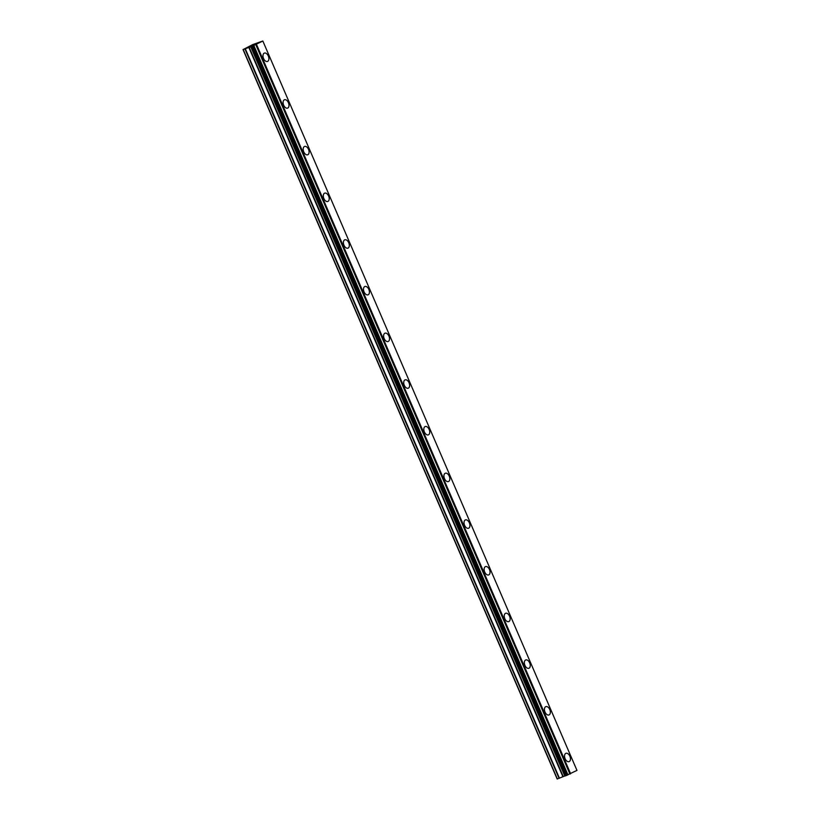<?xml version="1.0" encoding="UTF-8"?>
<svg xmlns="http://www.w3.org/2000/svg" width="820" height="820" viewBox="0 0 820 820"><rect width="100%" height="100%" fill="white"/><g stroke="black" fill="none" stroke-linecap="round" stroke-linejoin="round"><path stroke-width="1.23" d="M264.358 53.095A4.459 2.675 -110.8 0 1 268.314 56.006A4.459 2.675 -110.8 0 1 267.515 61.428A4.459 2.675 -110.8 0 1 263.558 58.507A4.459 2.675 -110.8 0 1 264.358 53.095A4.459 2.675 -110.8 0 1 268.314 56.006A4.459 2.675 -110.8 0 1 267.525 61.428M284.458 99.773A4.459 2.675 -110.8 0 1 288.414 102.695A4.459 2.675 -110.8 0 1 287.625 108.107A4.459 2.675 -110.8 0 1 283.669 105.196A4.459 2.675 -110.8 0 1 284.468 99.773A4.459 2.675 -110.8 0 1 288.425 102.684A4.459 2.675 -110.8 0 1 287.625 108.107M304.568 146.452A4.459 2.675 -110.8 0 1 308.525 149.373A4.459 2.675 -110.8 0 1 307.726 154.785A4.459 2.675 -110.8 0 1 303.769 151.874A4.459 2.675 -110.8 0 1 304.568 146.452A4.459 2.675 -110.8 0 1 308.525 149.373A4.459 2.675 -110.8 0 1 307.726 154.785M324.669 193.141A4.459 2.675 -110.8 0 1 328.635 196.052A4.459 2.675 -110.8 0 1 327.836 201.474A4.459 2.675 -110.8 0 1 323.88 198.553A4.459 2.675 -110.8 0 1 324.669 193.141A4.459 2.675 -110.8 0 1 328.625 196.052A4.459 2.675 -110.8 0 1 327.836 201.464M344.779 239.819A4.459 2.675 -110.8 0 1 348.736 242.73A4.459 2.675 -110.8 0 1 347.936 248.152A4.459 2.675 -110.8 0 1 343.98 245.231A4.459 2.675 -110.8 0 1 344.779 239.819A4.459 2.675 -110.8 0 1 348.736 242.73A4.459 2.675 -110.8 0 1 347.936 248.152M364.88 286.498A4.459 2.675 -110.8 0 1 368.836 289.419A4.459 2.675 -110.8 0 1 368.036 294.831A4.459 2.675 -110.8 0 1 364.08 291.92A4.459 2.675 -110.8 0 1 364.88 286.498A4.459 2.675 -110.8 0 1 368.836 289.419A4.459 2.675 -110.8 0 1 368.047 294.831M384.99 333.186A4.459 2.675 -110.8 0 1 388.946 336.097A4.459 2.675 -110.8 0 1 388.147 341.51A4.459 2.675 -110.8 0 1 384.19 338.598A4.459 2.675 -110.8 0 1 384.99 333.186A4.459 2.675 -110.8 0 1 388.936 336.097A4.459 2.675 -110.8 0 1 388.147 341.51M405.09 379.865A4.459 2.675 -110.8 0 1 409.047 382.776A4.459 2.675 -110.8 0 1 408.247 388.198A4.459 2.675 -110.8 0 1 404.291 385.277A4.459 2.675 -110.8 0 1 405.09 379.865A4.459 2.675 -110.8 0 1 409.047 382.776A4.459 2.675 -110.8 0 1 408.247 388.198M425.19 426.543A4.459 2.675 -110.8 0 1 429.157 429.465A4.459 2.675 -110.8 0 1 428.358 434.877A4.459 2.675 -110.8 0 1 424.401 431.966A4.459 2.675 -110.8 0 1 425.19 426.543A4.459 2.675 -110.8 0 1 429.147 429.465A4.459 2.675 -110.8 0 1 428.358 434.877M445.301 473.232A4.459 2.675 -110.8 0 1 449.257 476.143A4.459 2.675 -110.8 0 1 448.458 481.555A4.459 2.675 -110.8 0 1 444.501 478.644A4.459 2.675 -110.8 0 1 445.301 473.232A4.459 2.675 -110.8 0 1 449.257 476.143A4.459 2.675 -110.8 0 1 448.458 481.555M465.401 519.911A4.459 2.675 -110.8 0 1 469.358 522.822A4.459 2.675 -110.8 0 1 468.558 528.244A4.459 2.675 -110.8 0 1 464.602 525.323A4.459 2.675 -110.8 0 1 465.401 519.911A4.459 2.675 -110.8 0 1 469.358 522.822A4.459 2.675 -110.8 0 1 468.568 528.244M489.458 569.51A4.459 2.675 -110.8 0 1 488.669 574.922A4.459 2.675 -110.8 0 1 484.712 572.011A4.459 2.675 -110.8 0 1 485.512 566.589A4.459 2.675 -110.8 0 1 489.458 569.51M485.512 566.589A4.459 2.675 -110.8 0 1 489.468 569.51A4.459 2.675 -110.8 0 1 488.669 574.922M505.612 613.278A4.459 2.675 -110.8 0 1 509.568 616.189A4.459 2.675 -110.8 0 1 508.769 621.601A4.459 2.675 -110.8 0 1 504.812 618.69A4.459 2.675 -110.8 0 1 505.612 613.278A4.459 2.675 -110.8 0 1 509.568 616.189A4.459 2.675 -110.8 0 1 508.769 621.601M525.712 659.957A4.459 2.675 -110.8 0 1 529.679 662.867A4.459 2.675 -110.8 0 1 528.88 668.29A4.459 2.675 -110.8 0 1 524.923 665.368A4.459 2.675 -110.8 0 1 525.712 659.957A4.459 2.675 -110.8 0 1 529.669 662.867A4.459 2.675 -110.8 0 1 528.869 668.29M545.823 706.635A4.459 2.675 -110.8 0 1 549.779 709.546A4.459 2.675 -110.8 0 1 548.98 714.968A4.459 2.675 -110.8 0 1 545.023 712.057A4.459 2.675 -110.8 0 1 545.823 706.635A4.459 2.675 -110.8 0 1 549.779 709.556A4.459 2.675 -110.8 0 1 548.98 714.968M565.923 753.313A4.459 2.675 -110.8 0 1 569.88 756.235A4.459 2.675 -110.8 0 1 569.08 761.647A4.459 2.675 -110.8 0 1 565.124 758.736A4.459 2.675 -110.8 0 1 565.923 753.313A4.459 2.675 -110.8 0 1 569.88 756.235A4.459 2.675 -110.8 0 1 569.09 761.647M565.359 775.894L576.962 770.4L262.83 41L252.488 46.094L243.038 49.6L252.755 44.587L262.83 41M565.359 775.904L251.238 46.504L565.359 775.904M565.308 775.792L250.94 46.474M243.038 49.6L557.169 779L565.072 775.874M255.932 43.901L254.128 44.669M255.696 43.993L254.856 44.454M254.569 44.423L252.591 45.305M253.534 45.11L251.35 45.961M564.99 775.894L250.838 46.494M570.617 773.742L256.486 44.341M569.92 774.039L255.789 44.639M557.374 779L243.243 49.6M570.228 773.916L256.096 44.516M567.963 774.9L253.831 45.5M567.768 774.992L253.636 45.592M566.876 775.382L252.744 45.981M566.61 775.495L252.488 46.094M565.656 775.853L251.525 46.453M565.513 775.904L251.381 46.504M564.775 775.956L250.643 46.555M563.237 776.54L249.106 47.14M562.889 776.683L248.757 47.283M559.435 778.2L245.313 48.8M559.086 778.344L244.965 48.944"/></g></svg>
